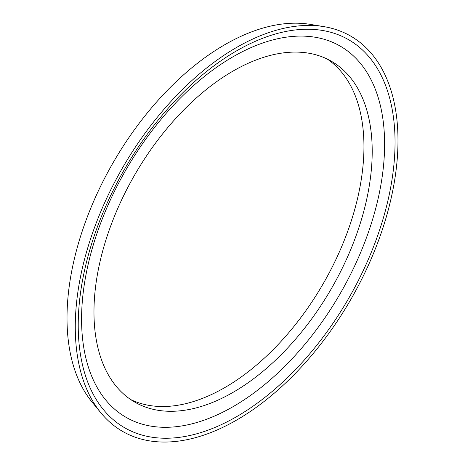 <?xml version="1.0" encoding="UTF-8"?>
<svg xmlns="http://www.w3.org/2000/svg" width="465" height="465" viewBox="0 0 465 465"><rect width="100%" height="100%" fill="white"/><g stroke="black" fill="none" stroke-linecap="round" stroke-linejoin="round"><path stroke-width="0.7" d="M93.971 312.015A196.747 113.594 120 0 0 134.716 402.08A196.747 113.594 120 0 0 286.33 349.372A196.747 113.594 120 0 0 372.209 151.369A196.747 113.594 120 0 0 331.464 61.304A196.747 113.594 120 0 0 179.85 114.012A196.747 113.594 120 0 0 93.971 312.015M130.671 399.545A196.747 113.594 120 0 0 280.755 341.723A196.747 113.594 120 0 0 363.95 146.597A196.747 113.594 120 0 0 327.244 59.067M323.931 26.639L310.207 24.366A223.183 128.857 120 0 0 149.224 110.612A223.183 128.857 120 0 0 67.012 318.037A223.183 128.857 120 0 0 92.099 402.138L100.928 412.891A228.193 131.746 120 0 0 282.127 386.235A228.193 131.746 120 0 0 397.988 140.581A228.193 131.746 120 0 0 323.931 26.639A228.193 131.746 120 0 0 159.332 114.814A228.193 131.746 120 0 0 75.272 326.895A228.193 131.746 120 0 0 100.928 412.891M395.041 142.284A224.02 129.34 120 0 0 236.633 50.825A224.02 129.34 120 0 0 78.225 325.192A224.02 129.34 120 0 0 236.633 416.652A224.02 129.34 120 0 0 395.041 142.284M81.573 319.17A214.278 123.713 120 0 0 233.093 406.654A214.278 123.713 120 0 0 384.607 144.214A214.278 123.713 120 0 0 233.093 56.736A214.278 123.713 120 0 0 81.573 319.17"/></g></svg>
